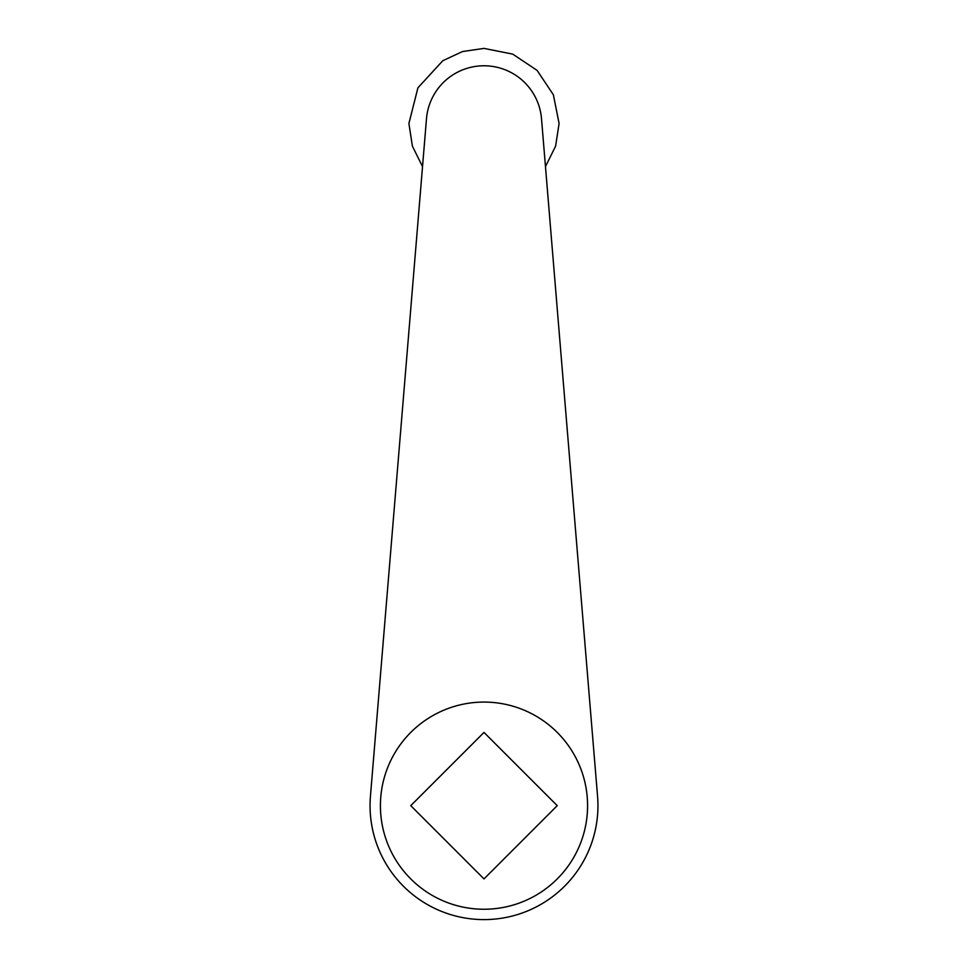 <?xml version="1.0" encoding="UTF-8"?>
<svg xmlns="http://www.w3.org/2000/svg" width="968" height="968" viewBox="0 0 968 968"><rect width="100%" height="100%" fill="white"/><g stroke="black" fill="none" stroke-linecap="round" stroke-linejoin="round"><path stroke-width="1.45" d="M557.241 805.654L484 878.908L410.759 805.654L484 732.413L557.241 805.654M484 702.078A103.588 103.588 0 0 0 394.291 857.454A103.588 103.588 0 0 0 573.709 857.454A103.588 103.588 0 0 0 484 702.078M597.558 796.265L541.511 118.737A57.705 57.705 0 0 0 484 65.776A57.705 57.705 0 0 0 426.489 118.737L370.441 796.265A113.946 113.946 0 0 0 484 919.6A113.946 113.946 0 0 0 597.558 796.265M545.48 166.617L555.608 146.107L559.093 123.493L553.369 94.755L537.095 70.386L512.737 54.123L484 48.4L462.51 51.546L442.812 60.706L417.922 87.81L408.907 123.493L412.392 146.107L422.52 166.617"/></g></svg>

